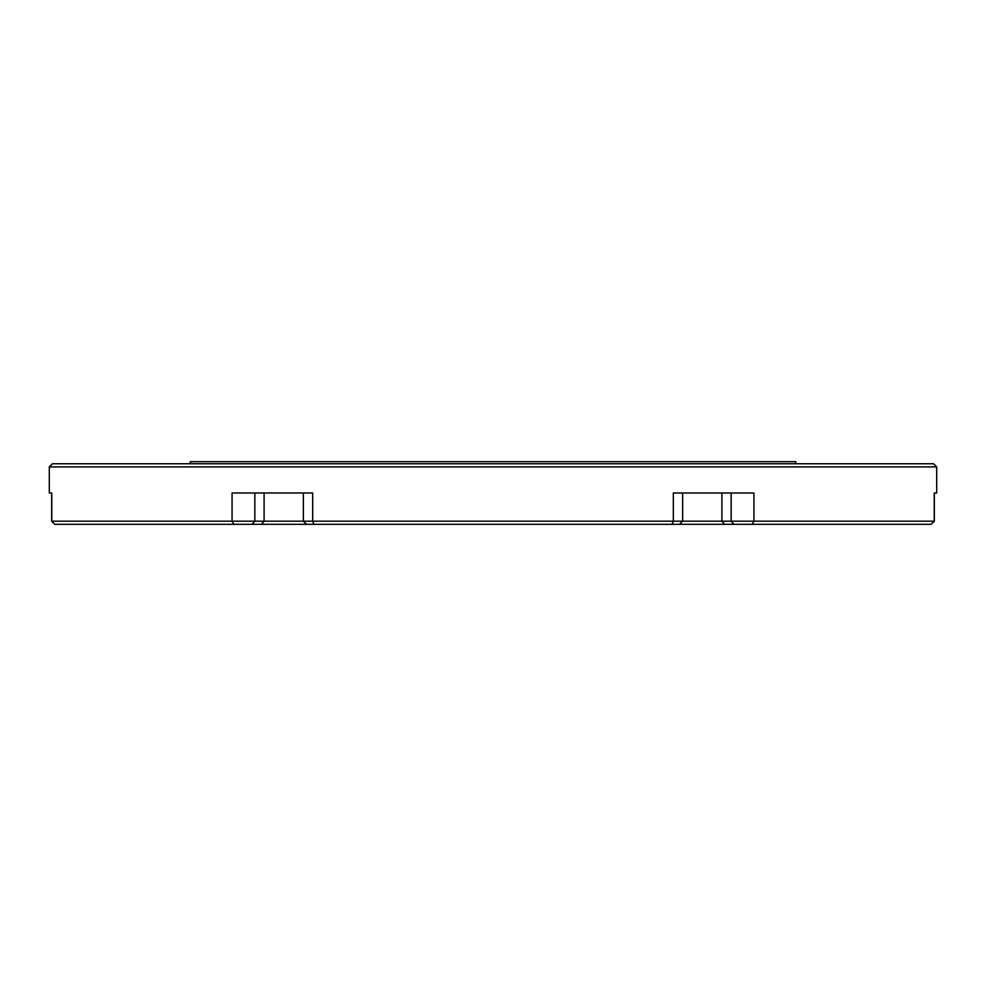 <?xml version="1.0" encoding="UTF-8"?>
<svg xmlns="http://www.w3.org/2000/svg" width="986" height="986" viewBox="0 0 986 986"><rect width="100%" height="100%" fill="white"/><g stroke="black" fill="none" stroke-linecap="round" stroke-linejoin="round"><path stroke-width="1.48" d="M306.51 524.318L54.797 524.318L51.666 521.187L934.334 521.187L931.203 524.318L306.51 524.318L303.38 521.187L303.38 493M52.431 463.765L933.569 463.765L936.7 466.896L49.3 466.896L52.431 463.765M795.764 463.765L795.764 461.682L190.236 461.682L190.236 463.765M51.666 521.187L51.666 493L49.3 493L49.3 466.896M931.203 524.318L934.334 521.187L934.334 493L936.7 493L934.247 493L934.247 521.187L931.141 524.318M936.7 493L936.7 466.896M54.797 524.318L51.753 521.187L51.753 493L49.3 493M313.942 524.318L312.673 521.187L312.673 493L232.067 493L232.067 521.187L233.916 524.318M752.084 524.318L753.933 521.187L753.933 493L673.327 493L673.327 521.187L672.058 524.318M712.767 493L721.9 493L721.9 521.187L724.611 524.318M261.389 524.318L264.1 521.187L264.1 493L273.233 493M733.867 524.318L731.156 521.187L731.156 493M254.844 493L254.844 521.187L252.133 524.318M934.334 521.187L934.334 493M679.49 524.318L682.62 521.187L682.62 493"/></g></svg>
